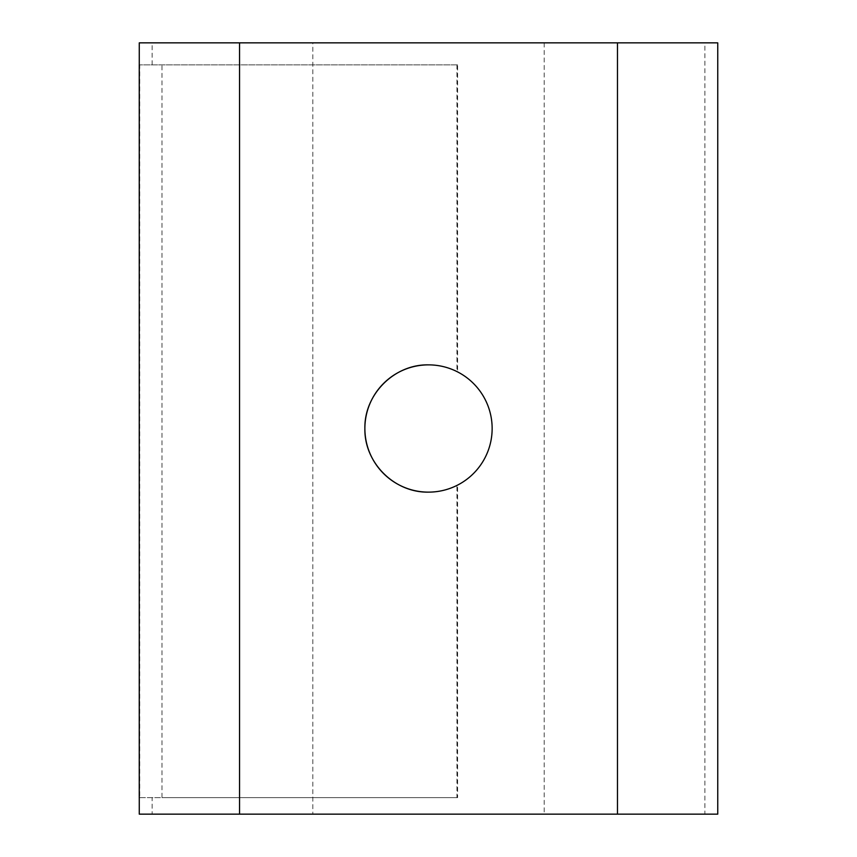 <?xml version="1.0" encoding="UTF-8"?>
<svg xmlns="http://www.w3.org/2000/svg" width="857" height="857" viewBox="0 0 857 857"><rect width="100%" height="100%" fill="white"/><g stroke="black" fill="none" stroke-linecap="round" stroke-linejoin="round"><path stroke-width="0.64" stroke-dasharray="4.29 3.21" d="M428.511 364.868C394.402 364.129 364.139 394.241 364.878 428.511C364.15 462.759 394.445 492.893 428.511 492.132C438.72 492.1 448.415 489.754 457.595 485.094L457.595 797.621L139.702 797.621L139.702 64.886L457.595 64.886L457.595 371.906C448.468 367.246 438.773 364.9 428.511 364.868A63.632 63.632 0 0 0 364.878 428.5A63.632 63.632 0 0 0 428.511 492.132A63.632 63.632 0 0 0 492.143 428.5A63.632 63.632 0 0 0 428.511 364.868M457.595 797.621L456.942 797.621L456.942 485.426L457.595 485.094M139.273 797.621L139.273 64.886L139.273 797.621M457.595 64.886L139.702 64.886M139.702 797.621L161.984 797.621L161.984 64.886M152.128 64.886L152.128 42.85L139.273 42.85L139.273 814.15L152.128 814.15L152.128 797.621M456.942 797.621L161.984 797.621M456.942 64.886L456.942 371.574L457.595 371.906M152.128 42.85L312.816 42.85L312.816 814.15L152.128 814.15M239.542 814.15L239.542 42.85M312.816 814.15L717.748 814.15L717.748 42.85L704.893 42.85L704.893 814.15M312.816 42.85L704.893 42.85M617.479 814.15L617.479 42.85M544.206 42.85L544.206 814.15"/><path stroke-width="1.29" d="M456.942 485.426C447.997 489.861 438.516 492.1 428.511 492.132C394.391 492.85 364.161 462.801 364.878 428.489C364.171 394.199 394.445 364.118 428.511 364.868C438.484 364.889 447.965 367.128 456.942 371.574M139.252 797.621L139.252 64.886M428.511 492.132A63.632 63.632 0 0 1 364.878 428.5A63.632 63.632 0 0 1 428.511 364.868A63.632 63.632 0 0 1 492.143 428.5A63.632 63.632 0 0 1 428.511 492.132M239.542 814.15L139.273 814.15L139.273 42.85L617.479 42.85L617.479 814.15L239.542 814.15L239.542 42.85M617.479 42.85L717.748 42.85L717.748 814.15L617.479 814.15"/></g></svg>
